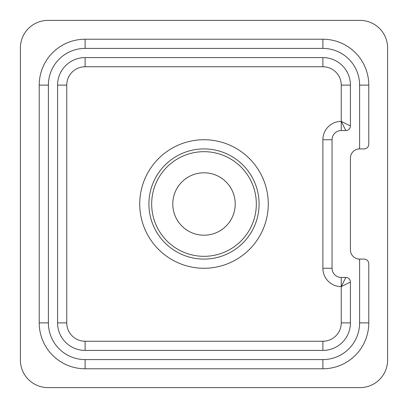 <?xml version="1.0" encoding="UTF-8"?>
<svg xmlns="http://www.w3.org/2000/svg" width="408" height="408" viewBox="0 0 408 408"><rect width="100%" height="100%" fill="white"/><g stroke="black" fill="none" stroke-linecap="round" stroke-linejoin="round"><path stroke-width="0.61" d="M172.788 204A31.212 31.212 0 0 0 204 235.212A31.212 31.212 0 0 0 235.212 204A31.212 31.212 0 0 0 204 172.788A31.212 31.212 0 0 0 172.788 204M148.92 204A55.08 55.08 0 0 1 204 148.92A55.08 55.08 0 0 1 259.08 204A55.08 55.08 0 0 1 204 259.08A55.08 55.08 0 0 1 148.92 204A55.08 55.08 0 0 0 204 259.08A55.08 55.08 0 0 0 259.08 204M360.06 20.4L47.94 20.4A27.54 27.54 0 0 0 20.4 47.94L20.4 360.06A27.54 27.54 0 0 0 47.94 387.6L360.06 387.6A27.54 27.54 0 0 0 387.6 360.06L387.6 47.94A27.54 27.54 0 0 0 360.06 20.4M350.421 158.1A9.18 9.18 0 0 1 359.601 148.92L359.601 85.119A36.72 36.72 0 0 0 322.881 48.399L85.119 48.399A36.72 36.72 0 0 0 48.399 85.119L48.399 322.881A36.72 36.72 0 0 0 85.119 359.601L322.881 359.601A36.72 36.72 0 0 0 359.601 322.881L359.601 259.08A9.18 9.18 0 0 1 350.421 249.9L350.421 158.1M85.119 350.421L322.881 350.421A27.54 27.54 0 0 0 350.421 322.881L350.421 282.03A4.59 4.59 0 0 0 345.831 277.44L341.241 277.44A9.18 9.18 0 0 1 332.061 268.26L332.061 139.74A9.18 9.18 0 0 1 341.241 130.56L345.831 130.56A4.59 4.59 0 0 0 350.421 125.97L350.421 85.119A27.54 27.54 0 0 0 322.881 57.579L85.119 57.579A27.54 27.54 0 0 0 57.579 85.119L57.579 322.881A27.54 27.54 0 0 0 85.119 350.421L85.119 341.241L322.881 341.241A18.36 18.36 0 0 0 341.241 322.881L341.241 286.62A18.36 18.36 0 0 1 322.881 268.26L322.881 139.74A18.36 18.36 0 0 1 341.241 121.38L345.831 130.56M359.601 259.08L364.191 259.08C366.96 259.371 368.49 260.901 368.781 263.67L368.781 322.881A45.9 45.9 0 0 1 322.881 368.781L85.119 368.781A45.9 45.9 0 0 1 39.219 322.881L39.219 85.119A45.9 45.9 0 0 1 85.119 39.219L322.881 39.219A45.9 45.9 0 0 1 368.781 85.119L368.781 144.33C368.49 147.099 366.96 148.629 364.191 148.92L359.601 148.92M345.831 277.44L341.241 286.62L341.241 277.44M350.421 282.03L341.241 286.62M85.119 57.579L85.119 66.759L322.881 66.759A18.36 18.36 0 0 1 341.241 85.119L341.241 121.38L350.421 125.97M268.26 204A64.26 64.26 0 0 1 204 268.26A64.26 64.26 0 0 1 139.74 204A64.26 64.26 0 0 1 204 139.74A64.26 64.26 0 0 1 268.26 204M256.326 204A52.326 52.326 0 0 0 204 151.674A52.326 52.326 0 0 0 151.674 204A52.326 52.326 0 0 0 204 256.326A52.326 52.326 0 0 0 256.326 204M85.119 66.759A18.36 18.36 0 0 0 66.759 85.119L66.759 322.881A18.36 18.36 0 0 0 85.119 341.241M322.881 268.26L332.061 268.26M322.881 139.74L332.061 139.74M350.421 322.881L341.241 322.881M341.241 121.38L341.241 130.56M322.881 350.421L322.881 341.241M57.579 322.881L66.759 322.881M341.241 85.119L350.421 85.119M57.579 85.119L66.759 85.119M322.881 66.759L322.881 57.579M368.781 322.881L359.601 322.881M322.881 368.781L322.881 359.601M85.119 368.781L85.119 359.601M39.219 322.881L48.399 322.881M39.219 85.119L48.399 85.119M85.119 39.219L85.119 48.399M322.881 39.219L322.881 48.399M368.781 85.119L359.601 85.119"/></g></svg>
